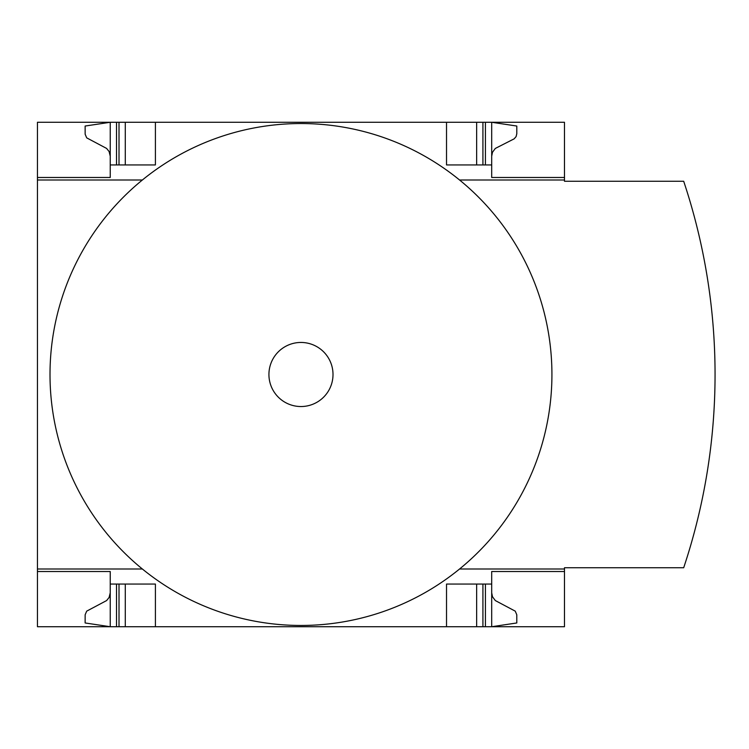 <?xml version="1.0" encoding="UTF-8"?>
<svg xmlns="http://www.w3.org/2000/svg" width="749" height="749" viewBox="0 0 749 749"><rect width="100%" height="100%" fill="white"/><g stroke="black" fill="none" stroke-linecap="round" stroke-linejoin="round"><path stroke-width="1.12" d="M564.484 568.997L564.484 567.742L683.687 567.742A610.884 610.884 0 0 0 683.687 181.258L564.484 181.258L564.484 180.003L459.568 180.003A250.971 250.971 0 0 1 459.568 568.997L564.484 568.997L564.484 626.726L37.45 626.726L37.45 568.997L142.366 568.997A250.971 250.971 0 0 1 142.366 180.003L37.45 180.003L37.45 568.997M37.45 180.003L37.45 122.274L110.234 122.274L85.133 126.038L85.152 134.221L86.687 137.853L106.611 148.433L109.101 151.532L110.234 156.157M110.234 571.506L37.45 571.506L110.234 571.506L110.234 626.726L85.133 622.962L85.152 614.779L86.687 611.147L106.611 600.567L109.101 597.468L110.234 592.843M110.234 177.494L37.45 177.494L110.234 177.494L110.234 122.274L564.484 122.274L564.484 180.003M564.484 571.506L491.7 571.506L491.7 584.061L446.526 584.061L446.526 626.726M155.408 626.726L155.408 584.061L110.234 584.061M491.7 584.061L491.7 626.726L516.801 622.962L516.782 614.779L515.246 611.147L495.323 600.567L492.486 596.747L491.7 592.843M446.526 122.274L446.526 164.939L491.7 164.939L491.7 177.494L564.484 177.494M110.234 164.939L155.408 164.939L155.408 122.274M491.7 156.157L492.486 152.253L495.323 148.433L514.132 138.855L516.089 136.618L516.801 133.725L516.801 126.038L491.7 122.274L491.7 164.939M459.568 568.997A250.971 250.971 0 0 1 142.366 568.997M142.366 180.003A250.971 250.971 0 0 1 459.568 180.003M300.967 342.452A32.048 32.048 0 0 1 328.717 390.519A32.048 32.048 0 0 1 273.216 390.519A32.048 32.048 0 0 1 300.967 342.452M476.645 626.726L476.645 584.061M125.289 626.726L125.289 584.061M476.645 164.939L476.645 122.274M125.289 164.939L125.289 122.274M485.427 626.726L485.427 584.061M482.918 626.726L482.918 584.061M119.016 626.726L119.016 584.061M116.507 626.726L116.507 584.061M482.918 164.939L482.918 122.274M485.427 164.939L485.427 122.274M119.016 164.939L119.016 122.274M116.507 164.939L116.507 122.274"/></g></svg>
